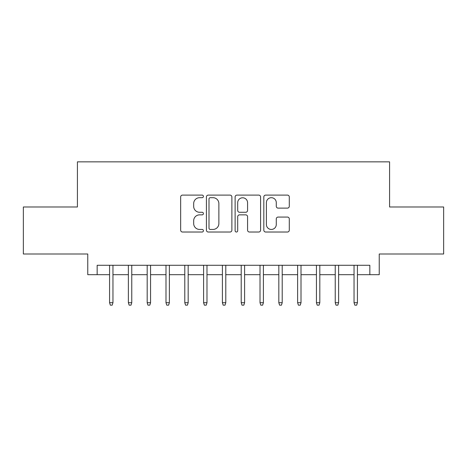 <?xml version="1.0" encoding="UTF-8"?>
<svg xmlns="http://www.w3.org/2000/svg" width="467" height="467" viewBox="0 0 467 467"><rect width="100%" height="100%" fill="white"/><g stroke="black" fill="none" stroke-linecap="round" stroke-linejoin="round"><path stroke-width="0.7" d="M203.414 196.397A1.29 1.29 0 0 0 202.118 195.107L182.509 195.107A1.845 1.845 0 0 0 180.665 196.951L180.665 230.178A1.845 1.845 0 0 0 182.509 232.023L202.118 232.023A1.29 1.29 0 0 0 203.414 230.733A1.29 1.29 0 0 0 202.118 229.443L199.584 229.443A5.908 5.908 0 0 1 193.677 223.535L193.677 220.763A5.908 5.908 0 0 1 199.584 214.861L202.118 214.861A1.29 1.29 0 0 0 203.414 213.565A1.29 1.29 0 0 0 202.118 212.275L199.584 212.275A5.908 5.908 0 0 1 193.677 206.367L193.677 203.6A5.908 5.908 0 0 1 199.584 197.693L202.118 197.693A1.29 1.29 0 0 0 203.414 196.397M287.444 208.119A1.845 1.845 0 0 0 289.289 206.274L289.289 196.951A1.845 1.845 0 0 0 287.444 195.107L265.665 195.107A1.845 1.845 0 0 0 263.82 196.951L263.82 230.178A1.845 1.845 0 0 0 265.665 232.023L287.444 232.023A1.845 1.845 0 0 0 289.289 230.178L289.289 218.918A1.845 1.845 0 0 0 287.444 217.073L278.122 217.073A1.845 1.845 0 0 0 276.277 218.918L276.277 224.504A4.939 4.939 0 0 1 271.339 229.443A4.939 4.939 0 0 1 266.4 224.504L266.4 202.631A4.939 4.939 0 0 1 271.339 197.693A4.939 4.939 0 0 1 276.277 202.631L276.277 206.274A1.845 1.845 0 0 0 278.122 208.119L287.444 208.119M97.159 274.684L97.159 265.279L369.841 265.279L369.841 274.684L379.239 274.684L379.239 253.995L443.65 253.995L443.65 206.986L389.583 206.986L389.583 161.851L77.417 161.851L77.417 206.986L23.35 206.986L23.35 253.995L87.761 253.995L87.761 274.684L109.57 274.684M231.883 196.951A1.845 1.845 0 0 0 230.038 195.107L208.259 195.107A1.845 1.845 0 0 0 206.414 196.951L206.414 230.178A1.845 1.845 0 0 0 208.259 232.023L230.038 232.023A1.845 1.845 0 0 0 231.883 230.178L231.883 196.951M236.962 195.107L258.741 195.107A1.845 1.845 0 0 1 260.586 196.951L260.586 230.178A1.845 1.845 0 0 1 258.741 232.023L249.419 232.023A1.845 1.845 0 0 1 247.574 230.178L247.574 216.706A1.845 1.845 0 0 0 245.73 214.861L239.548 214.861A1.845 1.845 0 0 0 237.697 216.706L237.697 230.733A1.29 1.29 0 0 1 236.407 232.023A1.29 1.29 0 0 1 235.117 230.733L235.117 196.951A1.845 1.845 0 0 1 236.962 195.107M112.956 274.684L128.378 274.684M131.764 274.684L147.181 274.684M150.567 274.684L165.989 274.684M169.375 274.684L184.792 274.684M188.178 274.684L203.6 274.684M206.986 274.684L222.403 274.684M225.789 274.684L241.211 274.684M244.597 274.684L260.014 274.684M263.4 274.684L278.822 274.684M282.208 274.684L297.625 274.684M301.011 274.684L316.433 274.684M319.819 274.684L335.236 274.684M338.622 274.684L354.044 274.684M357.43 274.684L369.841 274.684M210.29 197.693A1.29 1.29 0 0 0 208.994 198.983L208.994 228.147A1.29 1.29 0 0 0 210.29 229.443L212.964 229.443A5.908 5.908 0 0 0 218.871 223.535L218.871 203.6A5.908 5.908 0 0 0 212.964 197.693L210.29 197.693M247.574 202.725A4.939 4.939 0 0 0 242.636 197.786A4.939 4.939 0 0 0 237.697 202.725L237.697 210.43A1.845 1.845 0 0 0 239.548 212.275L245.73 212.275A1.845 1.845 0 0 0 247.574 210.43L247.574 202.725M109.57 302.704L110.323 305.149L112.203 305.149L112.956 302.704L109.57 302.704L109.57 265.279M112.956 302.704L112.956 265.279M128.378 302.704L129.131 305.149L131.011 305.149L131.764 302.704L128.378 302.704L128.378 265.279M131.764 302.704L131.764 265.279M147.181 302.704L147.934 305.149L149.814 305.149L150.567 302.704L147.181 302.704L147.181 265.279M150.567 302.704L150.567 265.279M165.989 302.704L166.742 305.149L168.622 305.149L169.375 302.704L165.989 302.704L165.989 265.279M169.375 302.704L169.375 265.279M184.792 302.704L185.545 305.149L187.425 305.149L188.178 302.704L184.792 302.704L184.792 265.279M188.178 302.704L188.178 265.279M203.6 302.704L204.353 305.149L206.233 305.149L206.986 302.704L203.6 302.704L203.6 265.279M206.986 302.704L206.986 265.279M222.403 302.704L223.156 305.149L225.036 305.149L225.789 302.704L222.403 302.704L222.403 265.279M225.789 302.704L225.789 265.279M241.211 302.704L241.964 305.149L243.844 305.149L244.597 302.704L241.211 302.704L241.211 265.279M244.597 302.704L244.597 265.279M260.014 302.704L260.767 305.149L262.647 305.149L263.4 302.704L260.014 302.704L260.014 265.279M263.4 302.704L263.4 265.279M278.822 302.704L279.575 305.149L281.455 305.149L282.208 302.704L278.822 302.704L278.822 265.279M282.208 302.704L282.208 265.279M297.625 302.704L298.378 305.149L300.258 305.149L301.011 302.704L297.625 302.704L297.625 265.279M301.011 302.704L301.011 265.279M316.433 302.704L317.186 305.149L319.066 305.149L319.819 302.704L316.433 302.704L316.433 265.279M319.819 302.704L319.819 265.279M335.236 302.704L335.989 305.149L337.869 305.149L338.622 302.704L335.236 302.704L335.236 265.279M338.622 302.704L338.622 265.279M354.044 302.704L354.797 305.149L356.677 305.149L357.43 302.704L354.044 302.704L354.044 265.279M357.43 302.704L357.43 265.279"/></g></svg>
